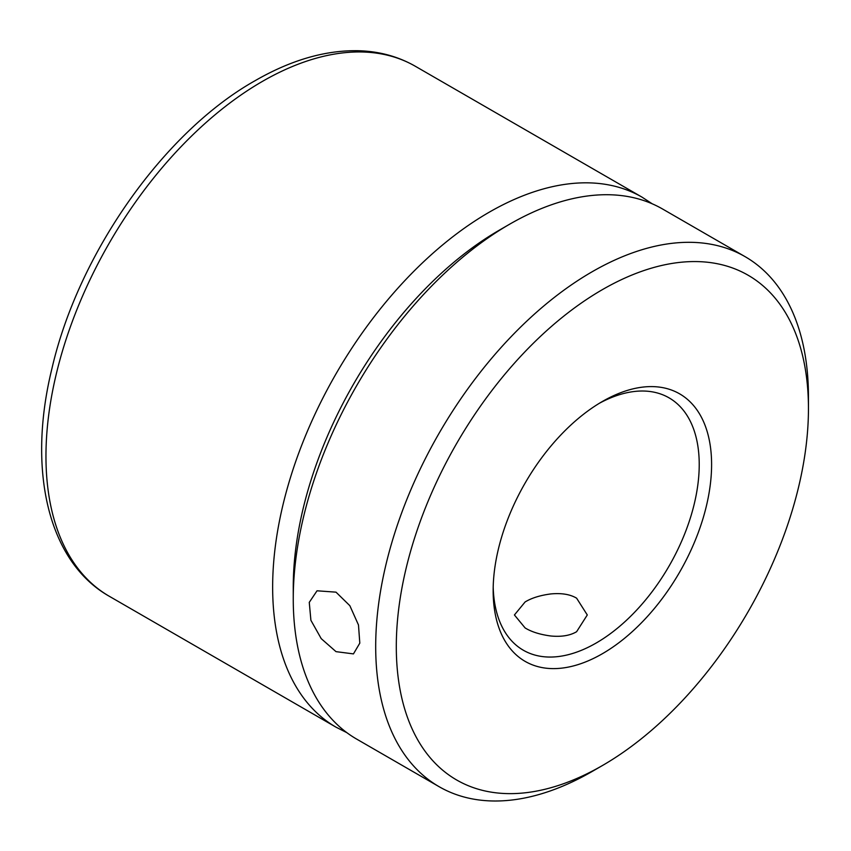 <?xml version="1.0" encoding="UTF-8"?>
<svg xmlns="http://www.w3.org/2000/svg" width="851" height="851" viewBox="0 0 851 851"><rect width="100%" height="100%" fill="white"/><g stroke="black" fill="none" stroke-linecap="round" stroke-linejoin="round"><path stroke-width="1.28" d="M602.37 401.491L602.37 401.491A154.467 89.174 -60 0 1 711.596 464.55A154.467 89.174 -60 0 1 602.37 653.728A154.467 89.174 -60 0 1 493.154 590.668A154.467 89.174 -60 0 1 602.37 401.491L602.37 401.491M493.197 587.02A145.723 84.132 120 0 0 523.333 650.228A145.723 84.132 120 0 0 596.189 643.016A145.723 84.132 120 0 0 691.384 514.61A145.723 84.132 120 0 0 669.046 397.842A145.723 84.132 120 0 0 599.232 403.353M602.37 765.56A291.436 168.264 120 0 0 602.38 765.56A291.436 168.264 120 0 0 808.45 408.629A291.436 168.264 120 0 0 602.37 289.648A291.436 168.264 120 0 0 396.3 646.579A291.436 168.264 120 0 0 602.37 765.56L592.073 771.517A306.009 176.678 -60 0 1 439.063 786.664A306.009 176.678 -60 0 1 392.162 541.459A306.009 176.678 -60 0 1 592.073 271.799A306.009 176.678 -60 0 1 745.072 256.64A306.009 176.678 -60 0 1 808.45 396.726A306.009 176.678 -60 0 1 808.386 402.789M745.072 256.64L662.642 209.048A306.009 176.678 120 0 0 509.643 224.207A306.009 176.678 120 0 0 509.632 224.207A306.009 176.678 120 0 0 293.255 598.987L293.255 587.094A291.436 168.264 -60 0 1 499.335 230.164A291.436 168.264 -60 0 1 499.335 230.153L509.632 224.217M293.255 598.987A306.009 176.678 120 0 0 356.633 739.083L439.063 786.664M576.616 598.189C570.191 594.349 561.607 592.924 550.842 593.934C540.172 595.328 531.588 598.008 525.099 601.965L514.419 614.965L525.099 627.932C531.524 631.889 540.098 634.569 550.842 635.995C561.49 637.005 570.085 635.58 576.616 631.708L587.286 614.965L576.616 598.189M336.007 651.643L321.21 638.633L310.902 620.305L309.264 602.37L317.029 590.796L336.007 592.158L349.846 605.689L358.484 624.985L359.803 643.143L353.452 653.898L336.007 651.643M592.073 771.506A306.009 176.678 -60 0 1 592.073 771.517L602.38 765.56M346.9 732.69L336.028 727.179A306.009 176.678 -60 0 1 289.117 481.974A306.009 176.678 -60 0 1 489.027 212.314A306.009 176.678 -60 0 1 642.037 197.155L415.352 66.282A306.009 176.678 120 0 0 262.342 81.441A306.009 176.678 120 0 0 62.431 351.091A306.009 176.678 120 0 0 109.343 596.306C47.858 561.596 27.03 469.667 51.922 368.611C78.366 253.524 163.786 132.022 255.055 80.717C290.319 60.378 324.327 50.369 357.08 50.698C378.472 51.092 397.896 56.294 415.352 66.282M509.632 224.207L499.335 230.164A291.436 168.264 120 0 0 293.318 592.934M336.028 727.179L109.343 596.306M652.238 203.814L642.037 197.155M808.45 408.629L808.45 396.726"/></g></svg>
